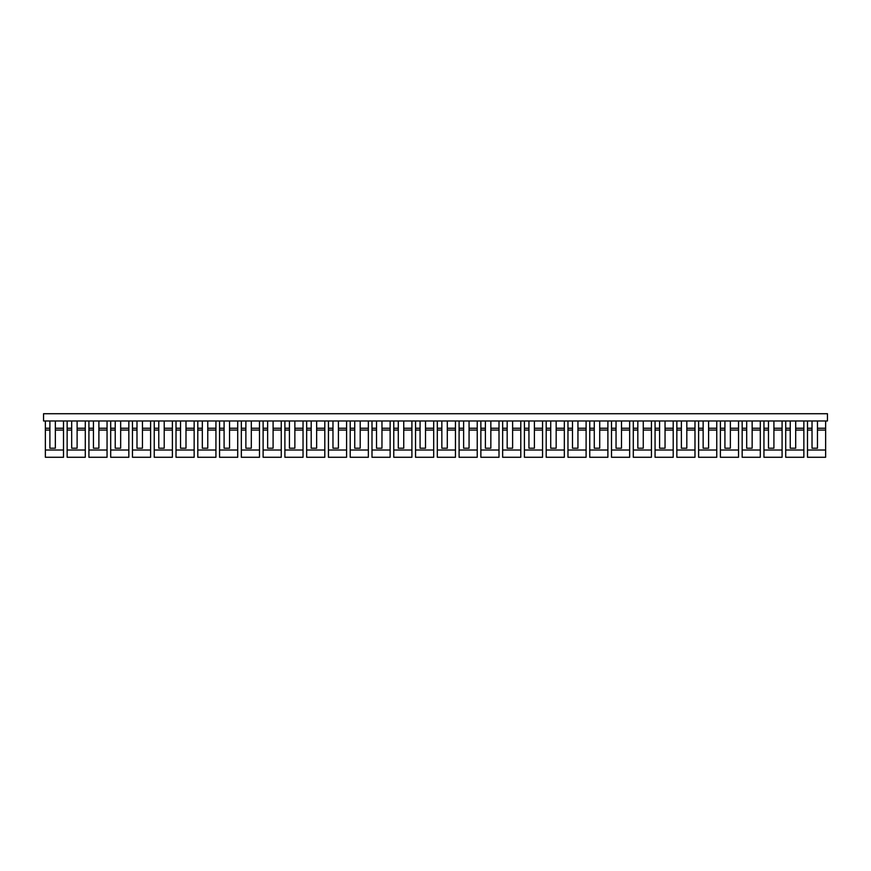 <?xml version="1.0" encoding="UTF-8"?>
<svg xmlns="http://www.w3.org/2000/svg" width="871" height="871" viewBox="0 0 871 871"><rect width="100%" height="100%" fill="white"/><g stroke="black" fill="none" stroke-linecap="round" stroke-linejoin="round"><path stroke-width="1.31" d="M55.341 420.987L55.341 448.206L49.897 448.206L49.897 420.987M45.368 450.013L63.507 450.013L63.507 457.275L45.368 457.275L45.368 420.987M55.341 428.238L63.507 428.238L63.507 420.987M45.368 428.238L49.897 428.238M45.368 430.056L49.897 430.056M63.507 450.013L63.507 428.238M55.341 430.056L63.507 430.056M55.341 448.206L49.897 448.206M43.55 420.987L827.45 420.987L827.45 413.725L43.55 413.725L43.55 420.987M77.116 420.987L77.116 448.206L71.672 448.206L71.672 420.987M67.143 450.013L85.282 450.013L85.282 457.275L67.143 457.275L67.143 420.987M77.116 428.238L85.282 428.238L85.282 420.987M67.143 428.238L71.672 428.238M67.143 430.056L71.672 430.056M85.282 450.013L85.282 428.238M77.116 430.056L85.282 430.056M77.116 448.206L71.672 448.206M98.891 420.987L98.891 448.206L93.447 448.206L93.447 420.987M88.918 450.013L107.057 450.013L107.057 457.275L88.918 457.275L88.918 420.987M98.891 428.238L107.057 428.238L107.057 420.987M88.918 428.238L93.447 428.238M88.918 430.056L93.447 430.056M107.057 450.013L107.057 428.238M98.891 430.056L107.057 430.056M98.891 448.206L93.447 448.206M120.666 420.987L120.666 448.206L115.222 448.206L115.222 420.987M110.693 450.013L128.832 450.013L128.832 457.275L110.693 457.275L110.693 420.987M120.666 428.238L128.832 428.238L128.832 420.987M110.693 428.238L115.222 428.238M110.693 430.056L115.222 430.056M128.832 450.013L128.832 428.238M120.666 430.056L128.832 430.056M120.666 448.206L115.222 448.206M142.441 420.987L142.441 448.206L136.997 448.206L136.997 420.987M132.468 450.013L150.607 450.013L150.607 457.275L132.468 457.275L132.468 420.987M142.441 428.238L150.607 428.238L150.607 420.987M132.468 428.238L136.997 428.238M132.468 430.056L136.997 430.056M150.607 450.013L150.607 428.238M142.441 430.056L150.607 430.056M142.441 448.206L136.997 448.206M164.216 420.987L164.216 448.206L158.772 448.206L158.772 420.987M154.243 450.013L172.382 450.013L172.382 457.275L154.243 457.275L154.243 420.987M164.216 428.238L172.382 428.238L172.382 420.987M154.243 428.238L158.772 428.238M154.243 430.056L158.772 430.056M172.382 450.013L172.382 428.238M164.216 430.056L172.382 430.056M164.216 448.206L158.772 448.206M185.991 420.987L185.991 448.206L180.547 448.206L180.547 420.987M176.018 450.013L194.157 450.013L194.157 457.275L176.018 457.275L176.018 420.987M185.991 428.238L194.157 428.238L194.157 420.987M176.018 428.238L180.547 428.238M176.018 430.056L180.547 430.056M194.157 450.013L194.157 428.238M185.991 430.056L194.157 430.056M185.991 448.206L180.547 448.206M207.766 420.987L207.766 448.206L202.322 448.206L202.322 420.987M197.793 450.013L215.932 450.013L215.932 457.275L197.793 457.275L197.793 420.987M207.766 428.238L215.932 428.238L215.932 420.987M197.793 428.238L202.322 428.238M197.793 430.056L202.322 430.056M215.932 450.013L215.932 428.238M207.766 430.056L215.932 430.056M207.766 448.206L202.322 448.206M229.541 420.987L229.541 448.206L224.097 448.206L224.097 420.987M219.568 450.013L237.707 450.013L237.707 457.275L219.568 457.275L219.568 420.987M229.541 428.238L237.707 428.238L237.707 420.987M219.568 428.238L224.097 428.238M219.568 430.056L224.097 430.056M237.707 450.013L237.707 428.238M229.541 430.056L237.707 430.056M229.541 448.206L224.097 448.206M251.316 420.987L251.316 448.206L245.872 448.206L245.872 420.987M241.343 450.013L259.482 450.013L259.482 457.275L241.343 457.275L241.343 420.987M251.316 428.238L259.482 428.238L259.482 420.987M241.343 428.238L245.872 428.238M241.343 430.056L245.872 430.056M259.482 450.013L259.482 428.238M251.316 430.056L259.482 430.056M251.316 448.206L245.872 448.206M273.091 420.987L273.091 448.206L267.647 448.206L267.647 420.987M263.118 450.013L281.257 450.013L281.257 457.275L263.118 457.275L263.118 420.987M273.091 428.238L281.257 428.238L281.257 420.987M263.118 428.238L267.647 428.238M263.118 430.056L267.647 430.056M281.257 450.013L281.257 428.238M273.091 430.056L281.257 430.056M273.091 448.206L267.647 448.206M294.866 420.987L294.866 448.206L289.422 448.206L289.422 420.987M284.893 450.013L303.032 450.013L303.032 457.275L284.893 457.275L284.893 420.987M294.866 428.238L303.032 428.238L303.032 420.987M284.893 428.238L289.422 428.238M284.893 430.056L289.422 430.056M303.032 450.013L303.032 428.238M294.866 430.056L303.032 430.056M294.866 448.206L289.422 448.206M316.641 420.987L316.641 448.206L311.197 448.206L311.197 420.987M306.668 450.013L324.807 450.013L324.807 457.275L306.668 457.275L306.668 420.987M316.641 428.238L324.807 428.238L324.807 420.987M306.668 428.238L311.197 428.238M306.668 430.056L311.197 430.056M324.807 450.013L324.807 428.238M316.641 430.056L324.807 430.056M316.641 448.206L311.197 448.206M338.416 420.987L338.416 448.206L332.972 448.206L332.972 420.987M328.443 450.013L346.582 450.013L346.582 457.275L328.443 457.275L328.443 420.987M338.416 428.238L346.582 428.238L346.582 420.987M328.443 428.238L332.972 428.238M328.443 430.056L332.972 430.056M346.582 450.013L346.582 428.238M338.416 430.056L346.582 430.056M338.416 448.206L332.972 448.206M360.191 420.987L360.191 448.206L354.747 448.206L354.747 420.987M350.218 450.013L368.357 450.013L368.357 457.275L350.218 457.275L350.218 420.987M360.191 428.238L368.357 428.238L368.357 420.987M350.218 428.238L354.747 428.238M350.218 430.056L354.747 430.056M368.357 450.013L368.357 428.238M360.191 430.056L368.357 430.056M360.191 448.206L354.747 448.206M381.966 420.987L381.966 448.206L376.522 448.206L376.522 420.987M371.993 450.013L390.132 450.013L390.132 457.275L371.993 457.275L371.993 420.987M381.966 428.238L390.132 428.238L390.132 420.987M371.993 428.238L376.522 428.238M371.993 430.056L376.522 430.056M390.132 450.013L390.132 428.238M381.966 430.056L390.132 430.056M381.966 448.206L376.522 448.206M403.741 420.987L403.741 448.206L398.297 448.206L398.297 420.987M393.768 450.013L411.907 450.013L411.907 457.275L393.768 457.275L393.768 420.987M403.741 428.238L411.907 428.238L411.907 420.987M393.768 428.238L398.297 428.238M393.768 430.056L398.297 430.056M411.907 450.013L411.907 428.238M403.741 430.056L411.907 430.056M403.741 448.206L398.297 448.206M425.516 420.987L425.516 448.206L420.072 448.206L420.072 420.987M415.543 450.013L433.682 450.013L433.682 457.275L415.543 457.275L415.543 420.987M425.516 428.238L433.682 428.238L433.682 420.987M415.543 428.238L420.072 428.238M415.543 430.056L420.072 430.056M433.682 450.013L433.682 428.238M425.516 430.056L433.682 430.056M425.516 448.206L420.072 448.206M447.291 420.987L447.291 448.206L441.847 448.206L441.847 420.987M437.318 450.013L455.457 450.013L455.457 457.275L437.318 457.275L437.318 420.987M447.291 428.238L455.457 428.238L455.457 420.987M437.318 428.238L441.847 428.238M437.318 430.056L441.847 430.056M455.457 450.013L455.457 428.238M447.291 430.056L455.457 430.056M447.291 448.206L441.847 448.206M469.066 420.987L469.066 448.206L463.622 448.206L463.622 420.987M459.093 450.013L477.232 450.013L477.232 457.275L459.093 457.275L459.093 420.987M469.066 428.238L477.232 428.238L477.232 420.987M459.093 428.238L463.622 428.238M459.093 430.056L463.622 430.056M477.232 450.013L477.232 428.238M469.066 430.056L477.232 430.056M469.066 448.206L463.622 448.206M490.841 420.987L490.841 448.206L485.397 448.206L485.397 420.987M480.868 450.013L499.007 450.013L499.007 457.275L480.868 457.275L480.868 420.987M490.841 428.238L499.007 428.238L499.007 420.987M480.868 428.238L485.397 428.238M480.868 430.056L485.397 430.056M499.007 450.013L499.007 428.238M490.841 430.056L499.007 430.056M490.841 448.206L485.397 448.206M512.616 420.987L512.616 448.206L507.172 448.206L507.172 420.987M502.643 450.013L520.782 450.013L520.782 457.275L502.643 457.275L502.643 420.987M512.616 428.238L520.782 428.238L520.782 420.987M502.643 428.238L507.172 428.238M502.643 430.056L507.172 430.056M520.782 450.013L520.782 428.238M512.616 430.056L520.782 430.056M512.616 448.206L507.172 448.206M534.391 420.987L534.391 448.206L528.947 448.206L528.947 420.987M524.418 450.013L542.557 450.013L542.557 457.275L524.418 457.275L524.418 420.987M534.391 428.238L542.557 428.238L542.557 420.987M524.418 428.238L528.947 428.238M524.418 430.056L528.947 430.056M542.557 450.013L542.557 428.238M534.391 430.056L542.557 430.056M534.391 448.206L528.947 448.206M556.166 420.987L556.166 448.206L550.722 448.206L550.722 420.987M546.193 450.013L564.332 450.013L564.332 457.275L546.193 457.275L546.193 420.987M556.166 428.238L564.332 428.238L564.332 420.987M546.193 428.238L550.722 428.238M546.193 430.056L550.722 430.056M564.332 450.013L564.332 428.238M556.166 430.056L564.332 430.056M556.166 448.206L550.722 448.206M577.941 420.987L577.941 448.206L572.497 448.206L572.497 420.987M567.968 450.013L586.107 450.013L586.107 457.275L567.968 457.275L567.968 420.987M577.941 428.238L586.107 428.238L586.107 420.987M567.968 428.238L572.497 428.238M567.968 430.056L572.497 430.056M586.107 450.013L586.107 428.238M577.941 430.056L586.107 430.056M577.941 448.206L572.497 448.206M599.716 420.987L599.716 448.206L594.272 448.206L594.272 420.987M589.743 450.013L607.882 450.013L607.882 457.275L589.743 457.275L589.743 420.987M599.716 428.238L607.882 428.238L607.882 420.987M589.743 428.238L594.272 428.238M589.743 430.056L594.272 430.056M607.882 450.013L607.882 428.238M599.716 430.056L607.882 430.056M599.716 448.206L594.272 448.206M621.491 420.987L621.491 448.206L616.047 448.206L616.047 420.987M611.518 450.013L629.657 450.013L629.657 457.275L611.518 457.275L611.518 420.987M621.491 428.238L629.657 428.238L629.657 420.987M611.518 428.238L616.047 428.238M611.518 430.056L616.047 430.056M629.657 450.013L629.657 428.238M621.491 430.056L629.657 430.056M621.491 448.206L616.047 448.206M643.266 420.987L643.266 448.206L637.822 448.206L637.822 420.987M633.293 450.013L651.432 450.013L651.432 457.275L633.293 457.275L633.293 420.987M643.266 428.238L651.432 428.238L651.432 420.987M633.293 428.238L637.822 428.238M633.293 430.056L637.822 430.056M651.432 450.013L651.432 428.238M643.266 430.056L651.432 430.056M643.266 448.206L637.822 448.206M665.041 420.987L665.041 448.206L659.597 448.206L659.597 420.987M655.068 450.013L673.207 450.013L673.207 457.275L655.068 457.275L655.068 420.987M665.041 428.238L673.207 428.238L673.207 420.987M655.068 428.238L659.597 428.238M655.068 430.056L659.597 430.056M673.207 450.013L673.207 428.238M665.041 430.056L673.207 430.056M665.041 448.206L659.597 448.206M686.816 420.987L686.816 448.206L681.372 448.206L681.372 420.987M676.843 450.013L694.982 450.013L694.982 457.275L676.843 457.275L676.843 420.987M686.816 428.238L694.982 428.238L694.982 420.987M676.843 428.238L681.372 428.238M676.843 430.056L681.372 430.056M694.982 450.013L694.982 428.238M686.816 430.056L694.982 430.056M686.816 448.206L681.372 448.206M708.591 420.987L708.591 448.206L703.147 448.206L703.147 420.987M698.618 450.013L716.757 450.013L716.757 457.275L698.618 457.275L698.618 420.987M708.591 428.238L716.757 428.238L716.757 420.987M698.618 428.238L703.147 428.238M698.618 430.056L703.147 430.056M716.757 450.013L716.757 428.238M708.591 430.056L716.757 430.056M708.591 448.206L703.147 448.206M730.366 420.987L730.366 448.206L724.922 448.206L724.922 420.987M720.393 450.013L738.532 450.013L738.532 457.275L720.393 457.275L720.393 420.987M730.366 428.238L738.532 428.238L738.532 420.987M720.393 428.238L724.922 428.238M720.393 430.056L724.922 430.056M738.532 450.013L738.532 428.238M730.366 430.056L738.532 430.056M730.366 448.206L724.922 448.206M752.141 420.987L752.141 448.206L746.697 448.206L746.697 420.987M742.168 450.013L760.307 450.013L760.307 457.275L742.168 457.275L742.168 420.987M752.141 428.238L760.307 428.238L760.307 420.987M742.168 428.238L746.697 428.238M742.168 430.056L746.697 430.056M760.307 450.013L760.307 428.238M752.141 430.056L760.307 430.056M752.141 448.206L746.697 448.206M773.916 420.987L773.916 448.206L768.472 448.206L768.472 420.987M763.943 450.013L782.082 450.013L782.082 457.275L763.943 457.275L763.943 420.987M773.916 428.238L782.082 428.238L782.082 420.987M763.943 428.238L768.472 428.238M763.943 430.056L768.472 430.056M782.082 450.013L782.082 428.238M773.916 430.056L782.082 430.056M773.916 448.206L768.472 448.206M795.691 420.987L795.691 448.206L790.247 448.206L790.247 420.987M785.718 450.013L803.857 450.013L803.857 457.275L785.718 457.275L785.718 420.987M795.691 428.238L803.857 428.238L803.857 420.987M785.718 428.238L790.247 428.238M785.718 430.056L790.247 430.056M803.857 450.013L803.857 428.238M795.691 430.056L803.857 430.056M795.691 448.206L790.247 448.206M817.466 420.987L817.466 448.206L812.022 448.206L812.022 420.987M807.493 450.013L825.632 450.013L825.632 457.275L807.493 457.275L807.493 420.987M817.466 428.238L825.632 428.238L825.632 420.987M807.493 428.238L812.022 428.238M807.493 430.056L812.022 430.056M825.632 450.013L825.632 428.238M817.466 430.056L825.632 430.056M817.466 448.206L812.022 448.206"/></g></svg>
